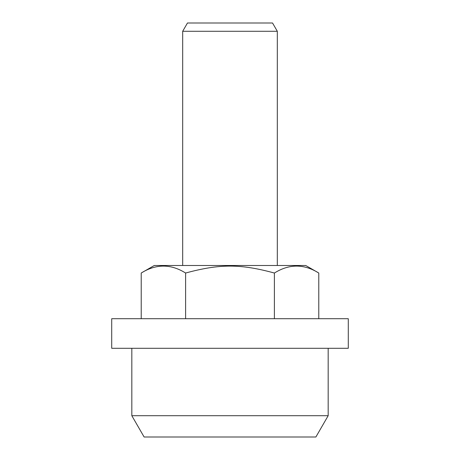 <?xml version="1.0" encoding="UTF-8"?>
<svg xmlns="http://www.w3.org/2000/svg" width="460" height="460" viewBox="0 0 460 460"><rect width="100%" height="100%" fill="white"/><g stroke="black" fill="none" stroke-linecap="round" stroke-linejoin="round"><path stroke-width="0.69" d="M348.283 318.717L348.283 348.283L111.717 348.283L111.717 318.717L348.283 318.717M318.78 273.033C303.985 263.781 289.185 263.781 274.39 273.033C240.442 263.781 219.558 263.781 185.61 273.033C170.815 263.781 156.015 263.781 141.22 273.033L154.295 265.483L305.704 265.483L318.78 273.033L318.78 318.717M328.175 348.283L328.175 415.708L131.824 415.708L131.824 348.283M131.824 415.708L144.118 437L315.882 437L328.175 415.708M182.683 265.483L182.683 31.28L277.317 31.28L277.317 265.483M277.317 31.28L272.533 23L187.467 23L182.683 31.28M141.22 273.033L141.22 318.717M185.61 273.033L185.61 318.717M274.39 273.033L274.39 318.717"/></g></svg>
